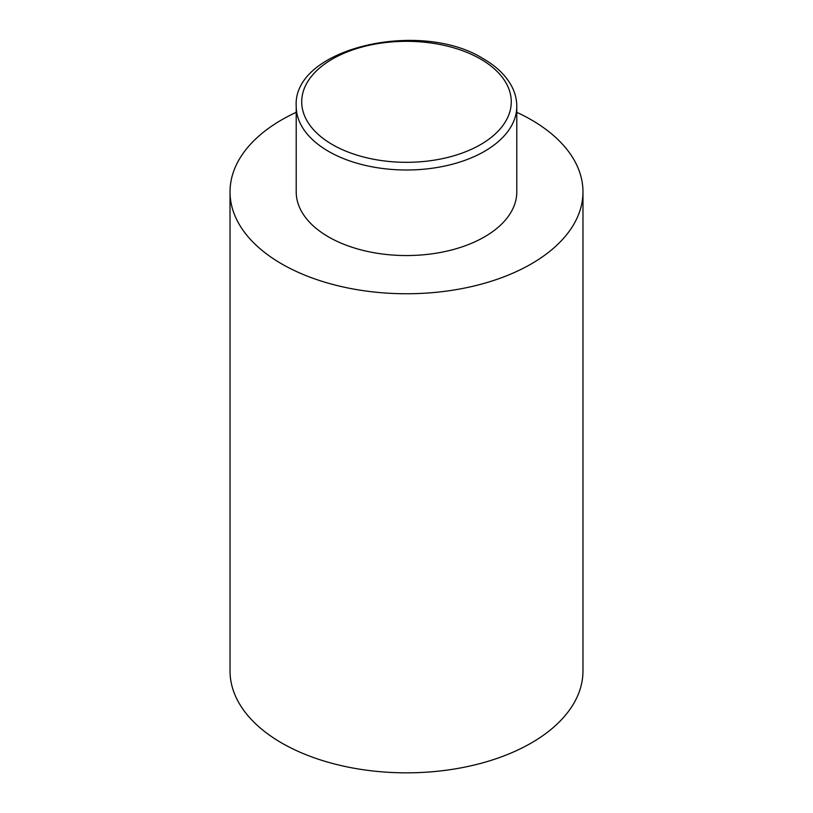 <?xml version="1.0" encoding="UTF-8"?>
<svg xmlns="http://www.w3.org/2000/svg" width="813" height="813" viewBox="0 0 813 813"><rect width="100%" height="100%" fill="white"/><g stroke="black" fill="none" stroke-linecap="round" stroke-linejoin="round"><path stroke-width="1.22" d="M516.794 106.32L516.794 191.868A110.294 63.678 180 0 1 448.705 250.699A110.294 63.678 180 0 1 328.513 236.898A110.294 63.678 180 0 1 296.206 191.868L296.206 106.32A110.294 63.678 0 0 0 406.5 169.998A110.294 63.678 0 0 0 516.794 106.32C516.763 99.003 514.863 91.95 511.082 85.141C505.259 74.877 496.011 66.087 483.349 58.77C420.23 18.841 292.406 48.231 296.206 106.32M516.794 112.336A176.472 101.879 180 0 1 531.285 119.826A176.472 101.879 180 0 1 582.972 191.868A176.472 101.879 180 0 1 474.03 286.003A176.472 101.879 180 0 1 281.715 263.91A176.472 101.879 180 0 1 230.028 191.868A176.472 101.879 180 0 1 296.206 112.336M230.028 191.868L230.028 670.959A176.472 101.879 0 0 0 281.715 743.001A176.472 101.879 0 0 0 474.03 765.084A176.472 101.879 0 0 0 582.972 670.959L582.972 191.868M480.585 59.044A104.775 60.497 180 0 1 433.614 160.252A104.775 60.497 180 0 1 305.292 86.158A104.775 60.497 180 0 1 480.585 59.044"/></g></svg>
